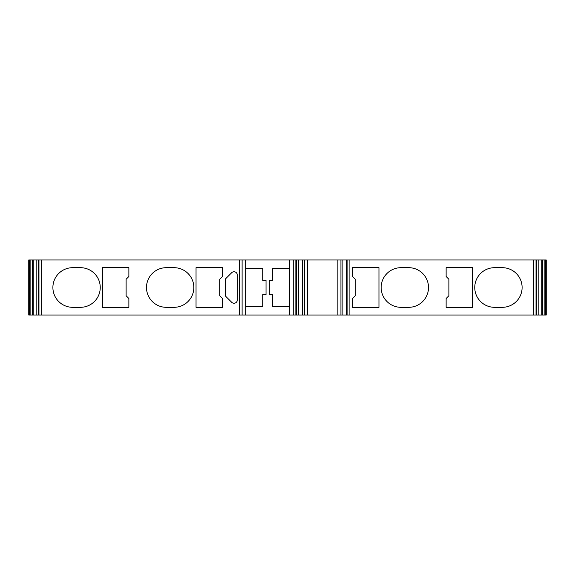 <?xml version="1.0" encoding="UTF-8"?>
<svg xmlns="http://www.w3.org/2000/svg" width="575" height="575" viewBox="0 0 575 575"><rect width="100%" height="100%" fill="white"/><g stroke="black" fill="none" stroke-linecap="round" stroke-linejoin="round"><path stroke-width="0.86" d="M545.574 259.972L545.574 315.028L546.25 315.028L546.25 259.972L38.158 259.972L38.158 315.028L28.75 315.028L28.75 259.972L29.426 259.972L29.426 315.028M29.426 259.972L38.158 259.972M536.842 259.972L536.842 315.028L536.619 259.972L536.612 315.028L38.158 315.028M347.099 259.972L347.099 315.028M536.842 315.028L545.574 315.028M400.983 267.684A19.816 19.816 0 0 0 381.168 287.5A19.816 19.816 0 0 0 400.983 307.316L408.696 307.316A19.816 19.816 0 0 0 428.512 287.5A19.816 19.816 0 0 0 408.696 267.684L400.983 267.684M494.579 267.684A19.816 19.816 0 0 0 474.756 287.5A19.816 19.816 0 0 0 494.579 307.316L502.284 307.316A19.816 19.816 0 0 0 522.107 287.5A19.816 19.816 0 0 0 502.284 267.684L494.579 267.684M378.961 267.684L352.54 267.684L352.54 276.489L355.293 279.242L355.293 295.758L352.54 298.511L352.54 307.316L378.961 307.316L378.961 267.684M472.557 267.684L446.128 267.684L446.128 276.489L448.881 279.242L448.881 295.758L446.128 298.511L446.128 307.316L472.557 307.316L472.557 267.684M541.779 259.972L541.779 315.028M542.383 259.972L542.383 315.028M32.617 259.972L32.617 315.028M33.221 259.972L33.221 315.028M38.475 259.972L38.475 315.028M72.716 267.684A19.816 19.816 0 0 0 52.893 287.5A19.816 19.816 0 0 0 72.716 307.316L80.421 307.316A19.816 19.816 0 0 0 100.244 287.5A19.816 19.816 0 0 0 80.421 267.684L72.716 267.684M174.017 307.316A19.816 19.816 0 0 0 193.833 287.5A19.816 19.816 0 0 0 174.017 267.684L166.304 267.684A19.816 19.816 0 0 0 146.488 287.5A19.816 19.816 0 0 0 166.304 307.316L174.017 307.316M128.872 267.684L102.443 267.684L102.443 307.316L128.872 307.316L128.872 298.511L126.119 295.758L126.119 279.242L128.872 276.489L128.872 267.684M196.039 267.684L196.039 307.316L222.46 307.316L222.46 298.511L219.708 295.758L219.708 279.242L222.46 276.489L222.46 267.684L196.039 267.684M226.018 278.379A2.753 2.753 0 0 0 225.213 280.327L225.213 294.673A2.753 2.753 0 0 0 226.018 296.621L231.689 302.285A3.306 3.306 0 0 0 237.324 299.949L237.324 275.051A3.306 3.306 0 0 0 231.689 272.715L226.018 278.379M245.662 259.972L245.662 315.028M289.699 259.972L289.699 315.028M245.662 268.23L262.725 268.23L262.725 280.341L266.031 280.341L266.031 294.659L262.725 294.659L262.725 306.77L245.662 306.77M289.699 268.23L272.636 268.23L272.636 280.341L269.33 280.341L269.33 294.659L272.636 294.659L272.636 306.77L289.699 306.77M295.859 259.972L295.859 315.028M296.333 259.972L296.333 315.028M307.596 259.972L307.596 315.028M337.877 259.972L337.877 315.028M349.104 259.972L349.104 315.028M533.363 259.972L533.363 315.028M536.037 259.972L536.037 315.028M538.84 259.972L538.84 315.028M544.144 259.972L544.144 315.028M30.856 259.972L30.856 315.028M36.16 259.972L36.16 315.028M38.963 259.972L38.963 315.028M41.637 259.972L41.637 315.028M239.538 259.972L239.538 315.028M242.111 259.972L242.111 315.028M293.25 259.972L293.25 315.028M298.411 259.972L298.411 315.028M302.579 259.972L302.579 315.028M304.527 259.972L304.527 315.028M340.939 259.972L340.939 315.028M342.887 259.972L342.887 315.028M38.381 259.972L38.381 315.028M298.705 259.972L298.705 315.028M346.768 259.972L346.768 315.028"/></g></svg>
